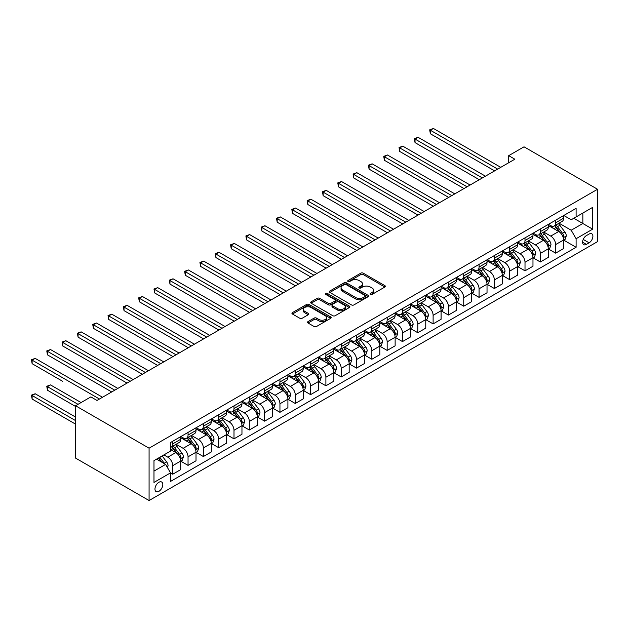 <?xml version="1.0" encoding="UTF-8"?>
<svg xmlns="http://www.w3.org/2000/svg" width="629" height="629" viewBox="0 0 629 629"><rect width="100%" height="100%" fill="white"/><g stroke="black" fill="none" stroke-linecap="round" stroke-linejoin="round"><path stroke-width="0.94" d="M370.41 294.411A1.187 0.684 0 0 0 372.093 294.411L384.869 287.036A1.698 0.983 0 0 0 385.373 286.337A1.698 0.983 0 0 0 384.869 285.645L363.224 273.143A1.698 0.983 0 0 0 360.818 273.143L348.041 280.526A1.187 0.684 0 0 0 347.688 281.006A1.187 0.684 0 0 0 348.041 281.493A1.187 0.684 0 0 0 349.724 281.493L351.375 280.542A5.441 3.145 0 0 1 359.073 280.542L360.881 281.58A5.441 3.145 0 0 1 362.469 283.805A5.441 3.145 0 0 1 360.881 286.03L359.222 286.981A1.187 0.684 0 0 0 358.876 287.469A1.187 0.684 0 0 0 359.222 287.956A1.187 0.684 0 0 0 360.904 287.956L362.563 286.997A5.441 3.145 0 0 1 370.261 286.997L372.061 288.043A5.441 3.145 0 0 1 373.657 290.26A5.441 3.145 0 0 1 372.061 292.485L370.41 293.436A1.187 0.684 0 0 0 370.064 293.924A1.187 0.684 0 0 0 370.41 294.411L370.41 293.436M158.885 491.343A5.543 3.2 120 0 0 162.51 486.453A5.543 3.2 120 0 0 161.653 482.011A5.543 3.2 120 0 0 158.885 482.286A5.543 3.2 120 0 0 155.261 487.176A5.543 3.2 120 0 0 156.11 491.619A5.543 3.2 120 0 0 158.885 491.343M308.013 321.616A1.698 0.983 0 0 0 307.518 322.307A1.698 0.983 0 0 0 308.013 322.999L314.091 326.506A1.698 0.983 0 0 0 316.497 326.506L330.689 318.313A1.698 0.983 0 0 0 331.184 317.621A1.698 0.983 0 0 0 330.689 316.93L309.043 304.428A1.698 0.983 0 0 0 306.637 304.428L292.438 312.621A1.698 0.983 0 0 0 291.942 313.313A1.698 0.983 0 0 0 292.438 314.013L299.781 318.243A1.698 0.983 0 0 0 302.187 318.243L308.257 314.736A1.698 0.983 0 0 0 308.753 314.044A1.698 0.983 0 0 0 308.257 313.352L304.617 311.253A4.552 2.626 0 0 1 303.288 309.389A4.552 2.626 0 0 1 306.095 306.968A4.552 2.626 0 0 1 311.056 307.534L325.303 315.766A4.552 2.626 0 0 1 326.64 317.621A4.552 2.626 0 0 1 323.833 320.051A4.552 2.626 0 0 1 318.872 319.477L316.497 318.109A1.698 0.983 0 0 0 314.091 318.109L308.013 321.616L308.013 322.999M597.55 189.266L524.028 146.816L508.712 155.662L514.844 159.2L97.008 400.437L90.875 396.899L75.559 405.744L149.081 448.186L597.55 189.266L597.55 241.615L149.081 500.535L149.081 448.186M351.493 304.916A1.698 0.983 0 0 0 353.899 304.916L368.091 296.723A1.698 0.983 0 0 0 368.594 296.023A1.698 0.983 0 0 0 368.091 295.331L346.445 282.83A1.698 0.983 0 0 0 344.039 282.83L329.848 291.023A1.698 0.983 0 0 0 329.352 291.722A1.698 0.983 0 0 0 329.848 292.414L351.493 304.916M326.176 294.671A1.187 0.684 0 0 1 327.379 294.836L327.379 293.421L349.394 306.126A1.698 0.983 0 0 1 349.889 306.826A1.698 0.983 0 0 1 349.394 307.518L335.202 315.711A1.698 0.983 0 0 1 332.796 315.711L311.143 303.209L317.22 299.734L317.22 298.319L311.143 301.826A1.698 0.983 0 0 0 310.647 302.518A1.698 0.983 0 0 0 311.143 303.209L311.143 301.826M317.22 299.734A1.698 0.983 0 0 1 319.626 299.734L319.626 298.319A1.698 0.983 0 0 0 317.22 298.319M319.626 298.319L328.401 303.382A1.698 0.983 0 0 0 330.807 303.382L334.84 301.063A1.698 0.983 0 0 0 335.336 300.363A1.698 0.983 0 0 0 334.84 299.671L325.696 294.396A1.187 0.684 0 0 1 325.35 293.908A1.187 0.684 0 0 1 326.081 293.271A1.187 0.684 0 0 1 327.379 293.421M589.098 234.051L586.401 235.6A5.37 3.098 120 0 0 582.886 240.341A5.37 3.098 120 0 0 583.712 244.642A5.37 3.098 120 0 0 586.401 244.374L589.098 242.818A5.37 3.098 120 0 0 592.604 238.084A5.37 3.098 120 0 0 591.779 233.784A5.37 3.098 120 0 0 589.098 234.051M563.788 215.48L571.203 219.757L576.109 216.926L576.109 208.364L170.522 442.525L170.522 451.087L153.979 460.64L153.979 482.427L170.522 472.874L170.522 481.437L576.109 247.276L576.109 238.713L571.203 230.23L559.024 223.193M576.109 216.926L592.652 207.373L592.652 229.168L576.109 238.713M75.559 405.744L75.559 458.093L149.081 500.535M508.712 155.662L508.712 162.738M573.782 218.271L582.847 223.507L582.847 213.034L592.652 207.373M571.203 230.23L582.847 223.507L592.652 229.168M153.979 471.105L165.624 464.391L156.558 459.154M170.522 472.945L172.731 474.219L172.731 465.664A6.935 4.002 -120 0 0 167.825 457.173L163.91 454.909M172.731 474.219L180.696 469.619L180.696 461.065A6.935 4.002 -120 0 0 175.79 452.573L170.522 449.531M180.877 461.238L188.047 465.381L188.047 456.819A6.935 4.002 -120 0 0 183.149 448.328L176.104 444.263M188.047 465.381L196.012 460.782L196.012 452.22A6.935 4.002 -120 0 0 191.106 443.728L180.696 437.721M196.193 452.4L203.364 456.536L203.364 447.974A6.935 4.002 -120 0 0 198.465 439.482L191.428 435.425M203.364 456.536L211.328 451.936L211.328 443.374A6.935 4.002 -120 0 0 206.43 434.891L196.012 428.876M211.509 443.555L218.68 447.691L218.68 439.136A6.935 4.002 -120 0 0 213.781 430.645L206.744 426.58M218.68 447.691L226.644 443.091L226.644 434.537A6.935 4.002 -120 0 0 221.746 426.045L211.328 420.03M226.825 434.71L233.996 438.853L233.996 430.291A6.935 4.002 -120 0 0 229.098 421.8L222.061 417.735M233.996 438.853L241.961 434.254L241.961 425.691A6.935 4.002 -120 0 0 237.062 417.2L226.644 411.185M242.141 425.864L249.312 430.008L249.312 421.446A6.935 4.002 -120 0 0 244.414 412.954L237.377 408.897M249.312 430.008L257.277 425.408L257.277 416.846A6.935 4.002 -120 0 0 252.378 408.363L241.961 402.348M257.458 417.027L264.628 421.163L264.628 412.6A6.935 4.002 -120 0 0 259.73 404.117L252.693 400.052M264.628 421.163L272.593 416.563L272.593 408.009A6.935 4.002 -120 0 0 267.695 399.517L257.277 393.502M272.782 408.182L279.944 412.317L279.944 403.763A6.935 4.002 -120 0 0 275.046 395.271L268.009 391.207M279.944 412.317L287.909 407.726L287.909 399.163A6.935 4.002 -120 0 0 283.011 390.672L272.593 384.657M288.098 399.336L295.26 403.48L295.26 394.918A6.935 4.002 -120 0 0 290.362 386.426L283.325 382.369M295.26 403.48L303.225 398.88L303.225 390.318A6.935 4.002 -120 0 0 298.327 381.827L287.909 375.82M303.414 390.499L310.577 394.635L310.577 386.072A6.935 4.002 -120 0 0 305.678 377.589L298.641 373.524M310.577 394.635L318.541 390.035L318.541 381.473A6.935 4.002 -120 0 0 313.643 372.989L303.225 366.974M318.73 381.654L325.893 385.789L325.893 377.235A6.935 4.002 -120 0 0 320.994 368.743L313.957 364.678M325.893 385.789L333.857 381.19L333.857 372.635A6.935 4.002 -120 0 0 328.959 364.144L318.541 358.129M334.046 372.808L341.209 376.952L341.209 368.39A6.935 4.002 -120 0 0 336.311 359.898L329.274 355.833M341.209 376.952L349.174 372.352L349.174 363.79A6.935 4.002 -120 0 0 344.275 355.299L333.857 349.292M349.362 363.971L356.525 368.107L356.525 359.544A6.935 4.002 -120 0 0 351.627 351.061L344.59 346.996M356.525 368.107L364.49 363.507L364.49 354.945A6.935 4.002 -120 0 0 359.591 346.461L349.174 340.446M364.678 355.126L371.849 359.261L371.849 350.707A6.935 4.002 -120 0 0 366.943 342.215L359.906 338.15M371.849 359.261L379.806 354.662L379.806 346.107A6.935 4.002 -120 0 0 374.908 337.616L364.49 331.601M379.995 346.28L387.165 350.424L387.165 341.862A6.935 4.002 -120 0 0 382.259 333.37L375.222 329.305M387.165 350.424L395.13 345.824L395.13 337.262A6.935 4.002 -120 0 0 390.224 328.77L379.806 322.756M395.311 337.435L402.481 341.578L402.481 333.016A6.935 4.002 -120 0 0 397.575 324.525L390.538 320.468M402.481 341.578L410.446 336.979L410.446 328.417A6.935 4.002 -120 0 0 405.54 319.933L395.13 313.918M410.627 328.597L417.798 332.733L417.798 324.171A6.935 4.002 -120 0 0 412.891 315.687L405.854 311.622M417.798 332.733L425.762 328.134L425.762 319.579A6.935 4.002 -120 0 0 420.856 311.088L410.446 305.073M425.943 319.752L433.114 323.888L433.114 315.333A6.935 4.002 -120 0 0 428.207 306.842L421.171 302.777M433.114 323.888L441.078 319.296L441.078 310.734A6.935 4.002 -120 0 0 436.172 302.242L425.762 296.228M441.259 310.907L448.43 315.05L448.43 306.488A6.935 4.002 -120 0 0 443.524 297.997L436.487 293.94M448.43 315.05L456.395 310.451L456.395 301.889A6.935 4.002 -120 0 0 451.488 293.397L441.078 287.39M456.575 302.069L463.746 306.205L463.746 297.643A6.935 4.002 -120 0 0 458.84 289.159L451.803 285.094M463.746 306.205L471.711 301.606L471.711 293.043A6.935 4.002 -120 0 0 466.804 284.56L456.395 278.545M471.892 293.224L479.062 297.36L479.062 288.805A6.935 4.002 -120 0 0 474.156 280.314L467.119 276.249M479.062 297.36L487.027 292.768L487.027 284.206A6.935 4.002 -120 0 0 482.121 275.714L471.711 269.699M487.208 284.379L494.378 288.522L494.378 279.96A6.935 4.002 -120 0 0 489.48 271.469L482.435 267.404M494.378 288.522L502.343 283.923L502.343 275.36A6.935 4.002 -120 0 0 497.445 266.869L487.027 260.862M502.524 275.541L509.694 279.677L509.694 271.115A6.935 4.002 -120 0 0 504.796 262.631L497.759 258.566M509.694 279.677L517.659 275.077L517.659 266.515A6.935 4.002 -120 0 0 512.761 258.032L502.343 252.017M517.84 266.696L525.011 270.832L525.011 262.277A6.935 4.002 -120 0 0 520.112 253.786L513.075 249.721M525.011 270.832L532.975 266.232L532.975 257.678A6.935 4.002 -120 0 0 528.077 249.186L517.659 243.171M533.156 257.851L540.327 261.994L540.327 253.432A6.935 4.002 -120 0 0 535.428 244.94L528.391 240.876M540.327 261.994L548.291 257.395L548.291 248.832A6.935 4.002 -120 0 0 543.393 240.341L532.975 234.326M548.472 249.013L555.643 253.149L555.643 244.587A6.935 4.002 -120 0 0 550.745 236.095L543.708 232.038M555.643 253.149L563.608 248.549L563.608 239.987A6.935 4.002 -120 0 0 558.709 231.503L548.291 225.489M548.472 224.317L550.745 225.63A6.935 4.002 -120 0 0 554.212 225.968A6.935 4.002 -120 0 0 555.643 222.8L555.643 220.181M533.156 233.162L535.428 234.468A6.935 4.002 -120 0 0 538.888 234.814A6.935 4.002 -120 0 0 540.327 231.645L540.327 229.027M517.84 242.008L520.112 243.313A6.935 4.002 -120 0 0 523.572 243.659A6.935 4.002 -120 0 0 525.011 240.482L525.011 237.864M502.524 250.845L504.796 252.158A6.935 4.002 -120 0 0 508.256 252.504A6.935 4.002 -120 0 0 509.694 249.328L509.694 246.71M487.208 259.691L489.48 261.004A6.935 4.002 -120 0 0 492.939 261.342A6.935 4.002 -120 0 0 494.378 258.173L494.378 255.555M471.892 268.536L474.156 269.841A6.935 4.002 -120 0 0 477.623 270.187A6.935 4.002 -120 0 0 479.062 267.011L479.062 264.392M456.575 277.373L458.84 278.686A6.935 4.002 -120 0 0 462.307 279.032A6.935 4.002 -120 0 0 463.746 275.856L463.746 273.238M441.259 286.219L443.524 287.532A6.935 4.002 -120 0 0 446.991 287.87A6.935 4.002 -120 0 0 448.43 284.701L448.43 282.083M425.943 295.064L428.207 296.369A6.935 4.002 -120 0 0 431.675 296.715A6.935 4.002 -120 0 0 433.114 293.539L433.114 290.928M410.627 303.909L412.891 305.214A6.935 4.002 -120 0 0 416.359 305.56A6.935 4.002 -120 0 0 417.798 302.384L417.798 299.766M395.311 312.747L397.575 314.06A6.935 4.002 -120 0 0 401.043 314.398A6.935 4.002 -120 0 0 402.481 311.229L402.481 308.611M379.995 321.592L382.259 322.897A6.935 4.002 -120 0 0 385.726 323.243A6.935 4.002 -120 0 0 387.165 320.075L387.165 317.456M364.678 330.437L366.943 331.742A6.935 4.002 -120 0 0 370.41 332.088A6.935 4.002 -120 0 0 371.849 328.912L371.849 326.294M349.362 339.275L351.627 340.588A6.935 4.002 -120 0 0 355.094 340.934A6.935 4.002 -120 0 0 356.525 337.757L356.525 335.139M334.046 348.12L336.311 349.433A6.935 4.002 -120 0 0 339.778 349.771A6.935 4.002 -120 0 0 341.209 346.603L341.209 343.984M318.73 356.965L320.994 358.271A6.935 4.002 -120 0 0 324.462 358.616A6.935 4.002 -120 0 0 325.893 355.44L325.893 352.822M303.414 365.803L305.678 367.116A6.935 4.002 -120 0 0 309.146 367.462A6.935 4.002 -120 0 0 310.577 364.285L310.577 361.667M288.098 374.648L290.362 375.961A6.935 4.002 -120 0 0 293.829 376.299A6.935 4.002 -120 0 0 295.26 373.131L295.26 370.512M272.774 383.493L275.046 384.799A6.935 4.002 -120 0 0 278.513 385.145A6.935 4.002 -120 0 0 279.944 381.968L279.944 379.35M257.458 392.339L259.73 393.644A6.935 4.002 -120 0 0 263.197 393.99A6.935 4.002 -120 0 0 264.628 390.813L264.628 388.195M242.141 401.176L244.414 402.489A6.935 4.002 -120 0 0 247.881 402.827A6.935 4.002 -120 0 0 249.312 399.659L249.312 397.041M226.825 410.022L229.098 411.327A6.935 4.002 -120 0 0 232.557 411.673A6.935 4.002 -120 0 0 233.996 408.504L233.996 405.886M211.509 418.867L213.781 420.172A6.935 4.002 -120 0 0 217.241 420.518A6.935 4.002 -120 0 0 218.68 417.341L218.68 414.723M196.193 427.704L198.465 429.017A6.935 4.002 -120 0 0 201.925 429.355A6.935 4.002 -120 0 0 203.364 426.187L203.364 423.569M180.877 436.55L183.149 437.863A6.935 4.002 -120 0 0 186.609 438.201A6.935 4.002 -120 0 0 188.047 435.032L188.047 432.414M563.788 240.168L576.109 247.276M554.212 225.968L562.177 221.377A6.935 4.002 -120 0 0 563.608 218.2L563.608 215.582M538.888 234.814L546.853 230.214A6.935 4.002 -120 0 0 548.291 227.045L548.291 224.427M523.572 243.659L531.536 239.059A6.935 4.002 -120 0 0 532.975 235.883L532.975 233.265M508.256 252.504L516.22 247.905A6.935 4.002 -120 0 0 517.659 244.728L517.659 242.11M492.939 261.342L500.904 256.742A6.935 4.002 -120 0 0 502.343 253.573L502.343 250.955M477.623 270.187L485.588 265.587A6.935 4.002 -120 0 0 487.027 262.419L487.027 259.801M462.307 279.032L470.272 274.433A6.935 4.002 -120 0 0 471.711 271.256L471.711 268.638M446.991 287.87L454.956 283.27A6.935 4.002 -120 0 0 456.395 280.102L456.395 277.483M431.675 296.715L439.64 292.115A6.935 4.002 -120 0 0 441.078 288.947L441.078 286.329M416.359 305.56L424.323 300.961A6.935 4.002 -120 0 0 425.762 297.784L425.762 295.166M401.043 314.398L409.007 309.806A6.935 4.002 -120 0 0 410.446 306.63L410.446 304.011M385.726 323.243L393.691 318.644A6.935 4.002 -120 0 0 395.13 315.475L395.13 312.857M370.41 332.088L378.375 327.489A6.935 4.002 -120 0 0 379.806 324.312L379.806 321.694M355.094 340.934L363.059 336.334A6.935 4.002 -120 0 0 364.49 333.158L364.49 330.539M339.778 349.771L347.743 345.172A6.935 4.002 -120 0 0 349.174 342.003L349.174 339.385M324.462 358.616L332.427 354.017A6.935 4.002 -120 0 0 333.857 350.84L333.857 348.23M309.146 367.462L317.11 362.862A6.935 4.002 -120 0 0 318.541 359.686L318.541 357.068M293.829 376.299L301.794 371.7A6.935 4.002 -120 0 0 303.225 368.531L303.225 365.913M278.513 385.145L286.478 380.545A6.935 4.002 -120 0 0 287.909 377.376L287.909 374.758M263.197 393.99L271.162 389.39A6.935 4.002 -120 0 0 272.593 386.214L272.593 383.596M247.881 402.827L255.838 398.236A6.935 4.002 -120 0 0 257.277 395.059L257.277 392.441M232.557 411.673L240.522 407.073A6.935 4.002 -120 0 0 241.961 403.904L241.961 401.286M217.241 420.518L225.206 415.918A6.935 4.002 -120 0 0 226.644 412.742L226.644 410.124M201.925 429.355L209.889 424.764A6.935 4.002 -120 0 0 211.328 421.587L211.328 418.969M186.609 438.201L194.573 433.601A6.935 4.002 -120 0 0 196.012 430.433L196.012 427.814M170.522 447.329A6.935 4.002 -120 0 0 171.292 447.046L179.257 442.446A6.935 4.002 -120 0 0 180.696 439.27L180.696 436.66M171.292 447.046A6.935 4.002 -120 0 0 172.731 443.87L172.731 441.251M165.624 464.391L170.522 472.874M370.882 294.576L372.061 293.9A5.441 3.145 0 0 0 373.657 291.675L373.657 290.26M362.469 283.805L362.469 285.22A5.441 3.145 0 0 1 360.881 287.445L359.702 288.121M384.846 287.044L363.224 274.558A1.698 0.983 0 0 0 360.818 274.558L348.513 281.666M368.091 295.331L368.091 296.723L346.445 284.245A1.698 0.983 0 0 0 344.039 284.245L329.871 292.43M365.087 296.511A1.187 0.684 0 0 0 365.433 296.023A1.187 0.684 0 0 0 365.087 295.544L346.084 284.567A1.187 0.684 0 0 0 344.401 284.567L342.656 285.574A5.441 3.145 0 0 0 341.06 287.799A5.441 3.145 0 0 0 342.656 290.016L355.644 297.517A5.441 3.145 0 0 0 363.342 297.517L365.087 296.511L365.087 297.926A1.187 0.684 0 0 0 365.433 297.438L365.433 296.023M341.06 287.799L341.06 289.214A5.441 3.145 0 0 0 342.656 291.431L342.656 290.016M365.087 297.926L363.342 298.932A5.441 3.145 0 0 1 355.644 298.932L342.656 291.431M319.626 299.734L328.401 304.798A1.698 0.983 0 0 0 330.807 304.798L334.84 302.478A1.698 0.983 0 0 0 335.336 301.778L335.336 300.363M327.379 294.836L349.37 307.534M337.514 308.642A4.552 2.626 0 0 0 342.475 309.216A4.552 2.626 0 0 0 345.282 306.787A4.552 2.626 0 0 0 343.953 304.931L338.929 302.03A1.698 0.983 0 0 0 336.523 302.03L332.489 304.357A1.698 0.983 0 0 0 331.994 305.049A1.698 0.983 0 0 0 332.489 305.749L337.514 308.642L337.514 310.058A4.552 2.626 0 0 0 342.475 310.632A4.552 2.626 0 0 0 345.282 308.202L345.282 306.787M331.994 305.049L331.994 306.465A1.698 0.983 0 0 0 332.489 307.164L332.489 305.749M337.514 310.058L332.489 307.164M326.64 317.621L326.64 319.037A4.552 2.626 0 0 1 323.833 321.466A4.552 2.626 0 0 1 318.872 320.892L316.497 319.524A1.698 0.983 0 0 0 314.091 319.524L308.037 323.015M303.288 309.389L303.288 310.805A4.552 2.626 0 0 0 304.617 312.668L304.617 311.253M308.257 313.352L308.257 314.736L304.617 312.668M330.665 318.329L309.043 305.843A1.698 0.983 0 0 0 306.637 305.843L292.461 314.02L292.438 312.621M563.608 240.27L565.078 239.421L566.304 235.883A4.592 2.65 -120 0 0 564.842 231.975L559.834 225.292A13.256 7.65 -120 0 0 558.387 223.562M553.402 228.437A13.256 7.65 -120 0 0 550.689 225.599M563.191 237.463L563.828 236.079A4.592 2.65 -120 0 0 562.507 233.32L557.506 226.637A13.256 7.65 -120 0 0 556.06 224.907M554.825 225.614A11.008 6.353 60 0 1 556.634 227.667L560.864 233.328M430.354 169.138L463.99 188.558L399.722 151.455L399.722 147.917L402.788 146.148L470.115 185.02M554.589 225.756A13.256 7.65 60 0 1 556.036 227.486L559.362 231.928M497.688 169.107L430.354 130.234L433.42 128.465L500.747 167.338M494.622 170.876L430.354 133.765L430.354 130.234L429.678 129.841L433.42 128.465M430.354 133.765L429.678 129.841M548.291 249.115L549.762 248.266L550.988 244.728A4.592 2.65 -120 0 0 549.518 240.821L544.517 234.137A13.256 7.65 -120 0 0 543.071 232.4M538.086 237.282A13.256 7.65 -120 0 0 535.373 234.444M547.875 246.301L548.512 244.925A4.592 2.65 -120 0 0 547.191 242.165L542.19 235.482A13.256 7.65 -120 0 0 540.743 233.744M539.509 234.46A11.008 6.353 60 0 1 541.31 236.512L545.547 242.165M415.038 177.983L448.674 197.404L384.405 160.293L384.405 156.763L387.472 154.993L454.798 193.866M539.273 234.593A13.256 7.65 60 0 1 540.72 236.331L544.046 240.773M532.975 257.961L534.446 257.112L535.672 253.573A4.592 2.65 -120 0 0 534.202 249.658L529.201 242.975A13.256 7.65 -120 0 0 527.755 241.245M522.77 246.128A13.256 7.65 -120 0 0 520.057 243.281M532.559 255.146L533.188 253.77A4.592 2.65 -120 0 0 531.875 251.002L526.874 244.319A13.256 7.65 -120 0 0 525.427 242.59M524.193 243.305A11.008 6.353 60 0 1 525.993 245.357L530.231 251.01M399.722 186.829L433.357 206.241L369.089 169.138L369.089 165.6L372.148 163.831L439.482 202.711M523.957 243.439A13.256 7.65 60 0 1 525.404 245.168L528.73 249.611M517.659 266.798L519.129 265.949L520.356 262.419A4.592 2.65 -120 0 0 518.886 258.503L513.885 251.82A13.256 7.65 -120 0 0 512.438 250.09M507.454 254.965A13.256 7.65 -120 0 0 504.741 252.127M517.242 263.991L517.871 262.608A4.592 2.65 -120 0 0 516.558 259.848L511.55 253.165A13.256 7.65 -120 0 0 510.111 251.435M508.877 252.143A11.008 6.353 60 0 1 510.677 254.202L514.915 259.856M384.405 195.666L418.041 215.087L353.773 177.983L353.773 174.445L356.832 172.676L424.166 211.548M508.641 252.284A13.256 7.65 60 0 1 510.08 254.014L513.413 258.456M482.372 177.944L415.038 139.072L418.104 137.303L485.431 176.175M479.306 179.713L415.038 142.61L415.038 139.072L414.362 138.687L418.104 137.303M415.038 142.61L414.362 138.687M467.056 186.789L399.045 147.524L402.788 146.148M399.722 151.455L399.045 147.524M451.74 195.635L383.729 156.369L387.472 154.993M384.405 160.293L383.729 156.369M502.343 275.644L503.813 274.794L505.04 271.256A4.592 2.65 -120 0 0 503.57 267.349L498.569 260.665A13.256 7.65 -120 0 0 497.122 258.936M492.137 263.81A13.256 7.65 -120 0 0 489.425 260.972M501.926 272.829L502.555 271.453A4.592 2.65 -120 0 0 501.242 268.693L496.234 262.01A13.256 7.65 -120 0 0 494.787 260.272M493.561 260.988A11.008 6.353 60 0 1 495.361 263.04L499.599 268.701M369.089 204.511L402.725 223.932L338.457 186.829L338.457 183.291L341.516 181.522L408.85 220.394M493.317 261.121A13.256 7.65 60 0 1 494.764 262.859L498.097 267.301M436.416 204.472L368.413 165.215L372.148 163.831M369.089 169.138L368.413 165.215M487.027 284.489L488.497 283.64L489.724 280.102A4.592 2.65 -120 0 0 488.253 276.194L483.245 269.511A13.256 7.65 -120 0 0 481.806 267.773M476.821 272.656A13.256 7.65 -120 0 0 474.109 269.817M486.61 281.674L487.239 280.298A4.592 2.65 -120 0 0 485.926 277.538L480.918 270.847A13.256 7.65 -120 0 0 479.471 269.118M478.244 269.833A11.008 6.353 60 0 1 480.045 271.885L484.283 277.538M353.773 213.357L387.409 232.777L323.141 195.666L323.141 192.128L326.199 190.359L393.534 229.239M478.001 269.967A13.256 7.65 60 0 1 479.447 271.697L482.781 276.147M471.711 293.326L473.181 292.485L474.408 288.947A4.592 2.65 -120 0 0 472.937 285.031L467.929 278.348A13.256 7.65 -120 0 0 466.482 276.618M461.505 281.493A13.256 7.65 -120 0 0 458.793 278.655M471.294 290.519L471.923 289.143A4.592 2.65 -120 0 0 470.61 286.376L465.602 279.693A13.256 7.65 -120 0 0 464.155 277.963M462.92 278.671A11.008 6.353 60 0 1 464.729 280.731L468.967 286.384M338.457 222.194L372.093 241.615L307.825 204.511L307.825 200.973L310.883 199.204L378.218 238.077M462.685 278.812A13.256 7.65 60 0 1 464.131 280.542L467.465 284.984M456.395 302.172L457.865 301.322L459.091 297.784A4.592 2.65 -120 0 0 457.621 293.877L452.613 287.194A13.256 7.65 -120 0 0 451.166 285.464M446.189 290.339A13.256 7.65 -120 0 0 443.476 287.5M455.978 299.357L456.607 297.981A4.592 2.65 -120 0 0 455.294 295.221L450.285 288.538A13.256 7.65 -120 0 0 448.839 286.808M447.604 287.516A11.008 6.353 60 0 1 449.413 289.568L453.651 295.229M323.141 231.04L356.777 250.46L292.509 213.357L292.509 209.819L295.567 208.05L362.902 246.922M447.368 287.657A13.256 7.65 60 0 1 448.815 289.387L452.149 293.829M441.078 311.017L442.549 310.168L443.767 306.63A4.592 2.65 -120 0 0 442.305 302.722L437.297 296.039A13.256 7.65 -120 0 0 435.85 294.301M430.873 299.184A13.256 7.65 -120 0 0 428.16 296.345M440.654 308.202L441.291 306.826A4.592 2.65 -120 0 0 439.978 304.066L434.969 297.383A13.256 7.65 -120 0 0 433.523 295.646M432.288 296.361A11.008 6.353 60 0 1 434.096 298.413L438.334 304.066M307.825 239.885L341.453 259.305L277.192 222.194L277.192 218.656L280.251 216.895L347.585 255.767M432.052 296.495A13.256 7.65 60 0 1 433.499 298.232L436.833 302.675M425.762 319.862L427.233 319.013L428.451 315.475A4.592 2.65 -120 0 0 426.989 311.559L421.98 304.876A13.256 7.65 -120 0 0 420.534 303.147M415.557 308.029A13.256 7.65 -120 0 0 412.844 305.183M425.338 317.047L425.975 315.672A4.592 2.65 -120 0 0 424.661 312.904L419.653 306.221A13.256 7.65 -120 0 0 418.206 304.491M416.972 305.207A11.008 6.353 60 0 1 418.78 307.259L423.018 312.912M292.509 248.73L326.137 268.143L261.868 231.04L261.868 227.501L264.935 225.732L332.269 264.605M416.736 305.34A13.256 7.65 60 0 1 418.183 307.07L421.516 311.512M421.1 213.317L353.097 174.06L356.832 172.676M353.773 177.983L353.097 174.06M405.784 222.163L337.781 182.897L341.516 181.522M338.457 186.829L337.781 182.897M390.467 231.008L322.465 191.743L326.199 190.359M323.141 195.666L322.465 191.743M375.151 239.846L307.149 200.588L310.883 199.204M307.825 204.511L307.149 200.588M359.835 248.691L291.832 209.426L295.567 208.05M292.509 213.357L291.832 209.426M410.446 328.7L411.916 327.851L413.135 324.312A4.592 2.65 -120 0 0 411.673 320.405L406.664 313.722A13.256 7.65 -120 0 0 405.218 311.992M400.241 316.867A13.256 7.65 -120 0 0 397.528 314.028M410.022 325.893L410.658 324.509A4.592 2.65 -120 0 0 409.345 321.749L404.337 315.066A13.256 7.65 -120 0 0 402.89 313.336M401.656 314.044A11.008 6.353 60 0 1 403.464 316.096L407.702 321.757M277.192 257.568L310.82 276.988L246.552 239.885L246.552 236.347L249.619 234.578L316.953 273.45M401.42 314.186A13.256 7.65 60 0 1 402.867 315.915L406.192 320.358M344.519 257.536L276.516 218.271L280.251 216.895M277.192 222.194L276.516 218.271M395.13 337.545L396.6 336.696L397.819 333.158A4.592 2.65 -120 0 0 396.356 329.25L391.348 322.567A13.256 7.65 -120 0 0 389.901 320.829M384.924 325.712A13.256 7.65 -120 0 0 382.212 322.874M394.705 334.73L395.342 333.354A4.592 2.65 -120 0 0 394.029 330.595L389.021 323.911A13.256 7.65 -120 0 0 387.574 322.174M386.34 322.889A11.008 6.353 60 0 1 388.148 324.941L392.386 330.595M261.868 266.413L295.504 285.833L231.236 248.722L231.236 245.192L234.303 243.423L301.637 282.295M386.104 323.023A13.256 7.65 60 0 1 387.55 324.761L390.876 329.203M329.203 266.374L261.2 227.116L264.935 225.732M261.868 231.04L261.2 227.116M379.806 346.39L381.284 345.541L382.503 342.003A4.592 2.65 -120 0 0 381.04 338.087L376.032 331.404A13.256 7.65 -120 0 0 374.585 329.675M369.608 334.557A13.256 7.65 -120 0 0 366.896 331.711M379.389 343.576L380.026 342.2A4.592 2.65 -120 0 0 378.713 339.432L373.705 332.749A13.256 7.65 -120 0 0 372.258 331.019M371.024 331.735A11.008 6.353 60 0 1 372.832 333.787L377.07 339.44M246.552 275.258L280.188 294.671L215.92 257.568L215.92 254.03L218.986 252.26L286.321 291.141M370.788 331.868A13.256 7.65 60 0 1 372.234 333.598L375.56 338.04M313.887 275.219L245.884 235.954L249.619 234.578M246.552 239.885L245.884 235.954M364.49 355.228L365.96 354.379L367.187 350.84A4.592 2.65 -120 0 0 365.724 346.933L360.716 340.25A13.256 7.65 -120 0 0 359.269 338.52M354.292 343.395A13.256 7.65 -120 0 0 351.58 340.556M364.073 352.421L364.71 351.037A4.592 2.65 -120 0 0 363.397 348.277L358.388 341.594A13.256 7.65 -120 0 0 356.942 339.864M355.707 340.572A11.008 6.353 60 0 1 357.516 342.632L361.754 348.285M231.236 284.096L264.872 303.516L200.604 266.413L200.604 262.875L203.67 261.106L271.005 299.978M355.471 340.714A13.256 7.65 60 0 1 356.918 342.443L360.244 346.886M298.571 284.064L230.568 244.799L234.303 243.423M231.236 248.722L230.568 244.799M349.174 364.073L350.644 363.224L351.87 359.686A4.592 2.65 -120 0 0 350.408 355.778L345.4 349.095A13.256 7.65 -120 0 0 343.953 347.357M338.976 352.24A13.256 7.65 -120 0 0 336.263 349.402M348.757 361.258L349.394 359.882A4.592 2.65 -120 0 0 348.081 357.123L343.072 350.439A13.256 7.65 -120 0 0 341.626 348.702M340.391 349.417A11.008 6.353 60 0 1 342.2 351.469L346.437 357.13M215.92 292.941L249.556 312.361L185.288 275.258L185.288 271.72L188.354 269.951L255.681 308.823M340.155 349.551A13.256 7.65 60 0 1 341.602 351.289L344.928 355.731M283.254 292.902L215.252 253.644L218.986 252.26M215.92 257.568L215.252 253.644M333.857 372.918L335.328 372.069L336.554 368.531A4.592 2.65 -120 0 0 335.092 364.623L330.083 357.94A13.256 7.65 -120 0 0 328.637 356.203M323.66 361.085A13.256 7.65 -120 0 0 320.947 358.247M333.441 370.104L334.078 368.728A4.592 2.65 -120 0 0 332.765 365.96L327.756 359.277A13.256 7.65 -120 0 0 326.309 357.547M325.075 358.263A11.008 6.353 60 0 1 326.883 360.315L331.121 365.968M200.604 301.786L234.24 321.207M324.839 358.396A13.256 7.65 60 0 1 326.286 360.126L329.612 364.576M267.938 301.747L199.936 262.482L203.67 261.106M200.604 266.413L199.936 262.482M318.541 381.756L320.012 380.915L321.238 377.376A4.592 2.65 -120 0 0 319.776 373.461L314.767 366.778A13.256 7.65 -120 0 0 313.321 365.048M308.344 369.923A13.256 7.65 -120 0 0 305.623 367.084M318.125 378.949L318.761 377.565A4.592 2.65 -120 0 0 317.448 374.805L312.44 368.122A13.256 7.65 -120 0 0 310.993 366.392M309.759 367.1A11.008 6.353 60 0 1 311.567 369.16L315.805 374.813M185.288 310.624L218.923 330.044L154.655 292.941L154.655 289.403L157.722 287.634L225.048 326.506M309.523 367.242A13.256 7.65 60 0 1 310.97 368.971L314.296 373.414M303.225 390.601L304.695 389.752L305.922 386.214A4.592 2.65 -120 0 0 304.46 382.306L299.451 375.623A13.256 7.65 -120 0 0 298.004 373.893M293.028 378.768A13.256 7.65 -120 0 0 290.307 375.93M302.808 387.786L303.445 386.41A4.592 2.65 -120 0 0 302.132 383.651L297.124 376.968A13.256 7.65 -120 0 0 295.677 375.238M294.443 375.945A11.008 6.353 60 0 1 296.251 377.998L300.489 383.659M169.972 319.469L203.607 338.889L139.339 301.786L139.339 298.248L142.406 296.479L209.732 335.351M294.207 376.087A13.256 7.65 60 0 1 295.654 377.817L298.979 382.259M287.909 399.446L289.379 398.597L290.606 395.059A4.592 2.65 -120 0 0 289.143 391.152L284.135 384.468A13.256 7.65 -120 0 0 282.688 382.731M277.711 387.613A13.256 7.65 -120 0 0 274.991 384.775M287.492 396.632L288.129 395.256A4.592 2.65 -120 0 0 286.808 392.496L281.808 385.813A13.256 7.65 -120 0 0 280.361 384.075M279.127 384.791A11.008 6.353 60 0 1 280.935 386.843L285.165 392.496M154.655 328.314L188.291 347.735L124.023 310.624L124.023 307.086L127.089 305.324L194.416 344.197M278.891 384.924A13.256 7.65 60 0 1 280.337 386.662L283.663 391.104M272.593 408.292L274.063 407.443L275.29 403.904A4.592 2.65 -120 0 0 273.827 399.989L268.819 393.306A13.256 7.65 -120 0 0 267.372 391.576M262.387 396.459A13.256 7.65 -120 0 0 259.675 393.612M272.176 405.477L272.813 404.101A4.592 2.65 -120 0 0 271.492 401.333L266.492 394.65A13.256 7.65 -120 0 0 265.045 392.921M263.81 393.636A11.008 6.353 60 0 1 265.619 395.688L269.849 401.341M139.339 337.16L172.975 356.572L108.707 319.469L108.707 315.931L111.773 314.162L179.1 353.034M263.575 393.77A13.256 7.65 60 0 1 265.021 395.499L268.347 399.942M257.277 417.129L258.747 416.28L259.974 412.742A4.592 2.65 -120 0 0 258.503 408.834L253.503 402.151A13.256 7.65 -120 0 0 252.056 400.421M247.071 405.296A13.256 7.65 -120 0 0 244.359 402.458M256.86 414.322L257.497 412.939A4.592 2.65 -120 0 0 256.176 410.179L251.175 403.496A13.256 7.65 -120 0 0 249.729 401.766M248.494 402.474A11.008 6.353 60 0 1 250.295 404.526L254.533 410.187M124.023 345.997L157.659 365.418L93.391 328.314L93.391 324.776L96.457 323.007L163.784 361.879M248.258 402.615A13.256 7.65 60 0 1 249.705 404.345L253.031 408.787M241.961 425.975L243.431 425.125L244.657 421.587A4.592 2.65 -120 0 0 243.187 417.68L238.187 410.996A13.256 7.65 -120 0 0 236.74 409.259M231.755 414.141A13.256 7.65 -120 0 0 229.042 411.303M241.544 423.16L242.181 421.784A4.592 2.65 -120 0 0 240.86 419.024L235.859 412.341A13.256 7.65 -120 0 0 234.413 410.603M233.178 411.319A11.008 6.353 60 0 1 234.979 413.371L239.217 419.024M108.707 354.842L142.343 374.263L78.075 337.152L78.075 333.622L81.133 331.853L148.468 370.725M232.942 411.452A13.256 7.65 60 0 1 234.389 413.19L237.715 417.632M226.644 434.82L228.115 433.971L229.341 430.433A4.592 2.65 -120 0 0 227.871 426.517L222.87 419.834A13.256 7.65 -120 0 0 221.424 418.104M216.439 422.987A13.256 7.65 -120 0 0 213.726 420.141M226.228 432.005L226.857 430.629A4.592 2.65 -120 0 0 225.544 427.862L220.543 421.178A13.256 7.65 -120 0 0 219.096 419.449M217.862 420.164A11.008 6.353 60 0 1 219.663 422.216L223.9 427.869M93.391 363.688L127.027 383.1L62.758 345.997L62.758 342.459L65.817 340.69L133.151 379.562M217.626 420.298A13.256 7.65 60 0 1 219.065 422.028L222.399 426.47M211.328 443.657L212.799 442.808L214.025 439.27A4.592 2.65 -120 0 0 212.555 435.362L207.554 428.679A13.256 7.65 -120 0 0 206.108 426.949M201.123 431.824A13.256 7.65 -120 0 0 198.41 428.986M210.912 440.85L211.541 439.467A4.592 2.65 -120 0 0 210.228 436.707L205.219 430.024A13.256 7.65 -120 0 0 203.772 428.294M202.546 429.002A11.008 6.353 60 0 1 204.346 431.054L208.584 436.715M78.075 372.525L111.71 391.946L47.442 354.842L47.442 351.304L50.501 349.535L117.835 388.408M202.302 429.143A13.256 7.65 60 0 1 203.749 430.873L207.083 435.315M196.012 452.503L197.482 451.653L198.709 448.115A4.592 2.65 -120 0 0 197.239 444.208L192.238 437.525A13.256 7.65 -120 0 0 190.791 435.787M185.807 440.67A13.256 7.65 -120 0 0 183.094 437.831M195.595 449.688L196.224 448.312A4.592 2.65 -120 0 0 194.911 445.552L189.903 438.869A13.256 7.65 -120 0 0 188.456 437.131M187.23 437.847A11.008 6.353 60 0 1 189.03 439.899L193.268 445.56M62.758 381.371L32.126 363.688L32.126 360.15L35.185 358.381L102.519 397.253M186.986 437.981A13.256 7.65 60 0 1 188.433 439.718L191.766 444.16M252.622 310.592L184.619 271.327L188.354 269.951M185.288 275.258L184.619 271.327M237.306 319.438L169.972 280.558L173.038 278.789L240.364 317.669M234.24 321.199L169.972 284.096L169.972 280.558L169.295 280.172L173.038 278.789M169.972 284.096L169.295 280.172M221.99 328.275L153.979 289.018L157.722 287.634M154.655 292.941L153.979 289.018M206.674 337.12L138.663 297.855L142.406 296.479M139.339 301.786L138.663 297.855M191.358 345.966L123.347 306.7L127.089 305.324M124.023 310.624L123.347 306.7M176.041 354.803L108.031 315.546L111.773 314.162M108.707 319.469L108.031 315.546M160.725 363.648L92.715 324.383L96.457 323.007M93.391 328.314L92.715 324.383M145.401 372.494L77.398 333.228L81.133 331.853M78.075 337.152L77.398 333.228M130.085 381.331L62.082 342.074L65.817 340.69M62.758 345.997L62.082 342.074M180.696 461.348L182.166 460.499L183.393 456.961A4.592 2.65 -120 0 0 181.923 453.053L176.914 446.362A13.256 7.65 -120 0 0 175.467 444.632M180.279 458.533L180.908 457.157A4.592 2.65 -120 0 0 179.595 454.39L174.587 447.706A13.256 7.65 -120 0 0 173.14 445.977M171.906 446.692A11.008 6.353 60 0 1 173.714 448.744L177.952 454.397M81.078 402.56L50.501 384.909L47.442 386.678L47.442 390.216L75.559 406.452M171.67 446.826A13.256 7.65 60 0 1 173.117 448.556L176.45 453.006M47.442 390.216L46.766 386.285L78.012 404.329M46.766 386.285L50.501 384.909M114.769 390.177L46.766 350.911L50.501 349.535M47.442 354.842L46.766 350.911M167.463 467.575L168.077 465.806A4.592 2.65 -120 0 0 166.606 461.89L162.14 455.931M75.559 417.058L35.185 393.754L32.126 395.523L32.126 399.053L75.559 424.135M164.696 463.856A4.592 2.65 -120 0 0 164.279 463.235L159.813 457.275M158.665 457.936L161.873 462.221M158.343 458.124L161.063 461.757M32.126 399.053L31.45 395.13L75.559 420.597M31.45 395.13L35.185 393.754M99.453 399.022L31.45 359.757L35.185 358.381M32.126 363.688L31.45 359.757M167.825 457.173L175.79 452.573M183.149 448.328L191.106 443.728M198.465 439.482L206.43 434.891M213.781 430.645L221.746 426.045M229.098 421.8L237.062 417.2M244.414 412.954L252.378 408.363M259.73 404.117L267.695 399.517M275.046 395.271L283.011 390.672M290.362 386.426L298.327 381.827M305.678 377.589L313.643 372.989M320.994 368.743L328.959 364.144M336.311 359.898L344.275 355.299M351.627 351.061L359.591 346.461M366.943 342.215L374.908 337.616M382.259 333.37L390.224 328.77M397.575 324.525L405.54 319.933M412.891 315.687L420.856 311.088M428.207 306.842L436.172 302.242M443.524 297.997L451.488 293.397M458.84 289.159L466.804 284.56M474.156 280.314L482.121 275.714M489.48 271.469L497.445 266.869M504.796 262.631L512.761 258.032M520.112 253.786L528.077 249.186M535.428 244.94L543.393 240.341M550.745 236.095L558.709 231.503M555.643 222.8L563.608 218.2M555.643 244.587L563.608 239.987M540.327 253.432L548.291 248.832M540.327 231.645L548.291 227.045M525.011 262.277L532.975 257.678M525.011 240.482L532.975 235.883M509.694 271.115L517.659 266.515M509.694 249.328L517.659 244.728M494.378 279.96L502.343 275.36M494.378 258.173L502.343 253.573M479.062 288.805L487.027 284.206M479.062 267.011L487.027 262.419M463.746 297.643L471.711 293.043M463.746 275.856L471.711 271.256M448.43 306.488L456.395 301.889M448.43 284.701L456.395 280.102M433.114 315.333L441.078 310.734M433.114 293.539L441.078 288.947M417.798 324.171L425.762 319.579M417.798 302.384L425.762 297.784M402.481 333.016L410.446 328.417M402.481 311.229L410.446 306.63M387.165 341.862L395.13 337.262M387.165 320.075L395.13 315.475M371.849 350.707L379.806 346.107M371.849 328.912L379.806 324.312M356.525 359.544L364.49 354.945M356.525 337.757L364.49 333.158M341.209 368.39L349.174 363.79M341.209 346.603L349.174 342.003M325.893 377.235L333.857 372.635M325.893 355.44L333.857 350.84M310.577 386.072L318.541 381.473M310.577 364.285L318.541 359.686M295.26 394.918L303.225 390.318M295.26 373.131L303.225 368.531M279.944 403.763L287.909 399.163M279.944 381.968L287.909 377.376M264.628 412.6L272.593 408.009M264.628 390.813L272.593 386.214M249.312 421.446L257.277 416.846M249.312 399.659L257.277 395.059M233.996 430.291L241.961 425.691M233.996 408.504L241.961 403.904M218.68 439.136L226.644 434.537M218.68 417.341L226.644 412.742M203.364 447.974L211.328 443.374M203.364 426.187L211.328 421.587M188.047 456.819L196.012 452.22M188.047 435.032L196.012 430.433M172.731 465.664L180.696 461.065M172.731 443.87L180.696 439.27M583.217 239.429L589.098 242.818M582.603 242.181L586.401 244.374M372.061 293.9L372.061 292.485M359.222 287.956L359.222 286.981M360.881 287.445L360.881 286.03M348.041 281.493L348.041 280.526M360.818 274.558L360.818 273.143M363.224 274.558L363.224 273.143M384.869 287.036L384.869 285.645M329.848 292.414L329.848 291.023M344.039 284.245L344.039 282.83M346.445 284.245L346.445 282.83M355.644 298.932L355.644 297.517M363.342 298.932L363.342 297.517M328.401 304.798L328.401 303.382M330.807 304.798L330.807 303.382M334.84 302.478L334.84 301.063M349.394 307.518L349.394 306.126M314.091 319.524L314.091 318.109M316.497 319.524L316.497 318.109M318.872 320.892L318.872 319.477M306.637 305.843L306.637 304.428M309.043 305.843L309.043 304.428M330.689 318.313L330.689 316.93M563.262 237.715L566.273 235.977M557.506 226.637L559.834 225.292M553.89 228.72L556.036 227.486M562.507 233.32L564.842 231.975M562.145 235.112L563.828 236.079M547.945 246.552L550.957 244.815M542.19 235.482L544.517 234.137M538.573 237.565L540.72 236.331M547.191 242.165L549.518 240.821M546.829 243.958L548.512 244.925M532.629 255.398L535.641 253.66M526.874 244.319L529.201 242.975M523.257 246.411L525.404 245.168M531.875 251.002L534.202 249.658M531.513 252.795L533.188 253.77M517.313 264.243L520.325 262.505M511.55 253.165L513.885 251.82M507.941 255.248L510.08 254.014M516.558 259.848L518.886 258.503M516.197 261.64L517.871 262.608M501.997 273.08L505.008 271.343M496.234 262.01L498.569 260.665M492.625 264.094L494.764 262.859M501.242 268.693L503.57 267.349M500.881 270.486L502.555 271.453M486.681 281.926L489.692 280.188M480.918 270.847L483.245 269.511M477.309 272.939L479.447 271.697M485.926 277.538L488.253 276.194M485.564 279.331L487.239 280.298M471.365 290.771L474.376 289.033M465.602 279.693L467.929 278.348M461.993 281.776L464.131 280.542M470.61 286.376L472.937 285.031M470.248 288.168L471.923 289.143M456.049 299.608L459.06 297.879M450.285 288.538L452.613 287.194M446.676 290.622L448.815 289.387M455.294 295.221L457.621 293.877M454.932 297.014L456.607 297.981M440.732 308.454L443.744 306.716M434.969 297.383L437.297 296.039M431.36 299.467L433.499 298.232M439.978 304.066L442.305 302.722M439.616 305.859L441.291 306.826M425.416 317.299L428.428 315.561M419.653 306.221L421.98 304.876M416.044 308.304L418.183 307.07M424.661 312.904L426.989 311.559M424.3 314.697L425.975 315.672M410.1 326.144L413.111 324.407M404.337 315.066L406.664 313.722M400.728 317.15L402.867 315.915M409.345 321.749L411.673 320.405M408.984 323.542L410.658 324.509M394.784 334.982L397.795 333.244M389.021 323.911L391.348 322.567M385.412 325.995L387.55 324.761M394.029 330.595L396.356 329.25M393.668 332.387L395.342 333.354M379.468 343.827L382.471 342.09M373.705 332.749L376.032 331.404M370.096 334.832L372.234 333.598M378.713 339.432L381.04 338.087M378.351 341.225L380.026 342.2M364.152 352.672L367.155 350.935M358.388 341.594L360.716 340.25M354.78 343.678L356.918 342.443M363.397 348.277L365.724 346.933M363.027 350.07L364.71 351.037M348.836 361.51L351.839 359.772M343.072 350.439L345.4 349.095M339.463 352.523L341.602 351.289M348.081 357.123L350.408 355.778M347.711 358.915L349.394 359.882M333.519 370.355L336.523 368.618M327.756 359.277L330.083 357.94M324.147 361.368L326.286 360.126M332.765 365.96L335.092 364.623M332.395 367.761L334.078 368.728M318.203 379.201L321.207 377.463M312.44 368.122L314.767 366.778M308.831 370.206L310.97 368.971M317.448 374.805L319.776 373.461M317.079 376.598L318.761 377.565M302.887 388.038L305.891 386.308M297.124 376.968L299.451 375.623M293.515 379.051L295.654 377.817M302.132 383.651L304.46 382.306M301.763 385.443L303.445 386.41M287.571 396.883L290.574 395.146M281.808 385.813L284.135 384.468M278.199 387.896L280.337 386.662M286.808 392.496L289.143 391.152M286.447 394.289L288.129 395.256M272.255 405.729L275.258 403.991M266.492 394.65L268.819 393.306M262.875 396.734L265.021 395.499M271.492 401.333L273.827 399.989M271.13 403.126L272.813 404.101M256.931 414.574L259.942 412.836M251.175 403.496L253.503 402.151M247.559 405.579L249.705 404.345M256.176 410.179L258.503 408.834M255.814 411.971L257.497 412.939M241.615 423.411L244.626 421.674M235.859 412.341L238.187 410.996M232.243 414.425L234.389 413.19M240.86 419.024L243.187 417.68M240.498 420.817L242.181 421.784M226.298 432.257L229.31 430.519M220.543 421.178L222.87 419.834M216.926 423.262L219.065 422.028M225.544 427.862L227.871 426.517M225.182 429.654L226.857 430.629M210.982 441.102L213.994 439.364M205.219 430.024L207.554 428.679M201.61 432.107L203.749 430.873M210.228 436.707L212.555 435.362M209.866 438.499L211.541 439.467M195.666 449.939L198.678 448.202M189.903 438.869L192.238 437.525M186.294 440.953L188.433 439.718M194.911 445.552L197.239 444.208M194.55 447.345L196.224 448.312M180.35 458.785L183.361 457.047M174.587 447.706L176.914 446.362M170.978 449.798L173.117 448.556M179.595 454.39L181.923 453.053M179.234 456.19L180.908 457.157M166.882 466.561L168.045 465.892M164.279 463.235L166.606 461.89"/></g></svg>
